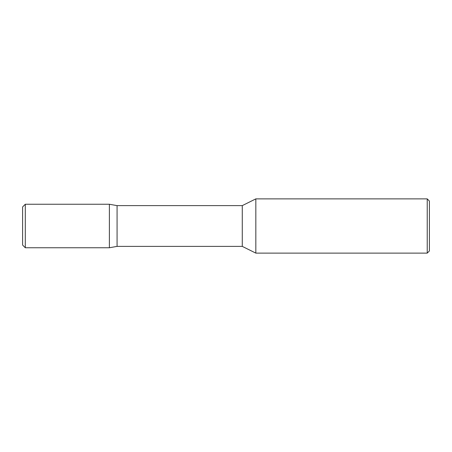 <?xml version="1.0" encoding="UTF-8"?>
<svg xmlns="http://www.w3.org/2000/svg" width="452" height="452" viewBox="0 0 452 452"><rect width="100%" height="100%" fill="white"/><g stroke="black" fill="none" stroke-linecap="round" stroke-linejoin="round"><path stroke-width="0.68" d="M242.272 205.615L242.272 246.385L255.832 253.12L255.832 198.88L242.272 205.615L117.074 205.615L109.384 204.259L109.384 247.752L117.074 246.385L117.074 205.615M427.23 198.88L427.23 253.12L429.4 250.95L429.4 201.05L427.23 198.88L255.832 198.88M25.295 247.752L25.295 204.247L22.6 206.943L22.6 245.057L25.295 247.752L109.384 247.752M427.23 253.12L255.832 253.12M242.272 246.385L117.074 246.385M25.295 204.247L109.384 204.247"/></g></svg>

